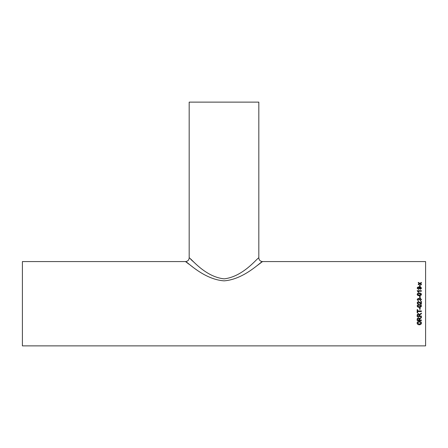<?xml version="1.0" encoding="UTF-8"?>
<svg xmlns="http://www.w3.org/2000/svg" width="448" height="448" viewBox="0 0 448 448"><rect width="100%" height="100%" fill="white"/><g stroke="black" fill="none" stroke-linecap="round" stroke-linejoin="round"><path stroke-width="0.67" d="M421.383 304.153L421.008 304.097L421.383 304.158L421.383 301.403L420.846 301.403L420.846 303.464L420.062 302.624L420.846 303.464M189.179 257.908C190.098 257.074 204.406 276.842 224.151 278.863C243.762 276.573 257.869 257.135 258.821 257.908L258.821 102.122L189.179 102.122L189.179 257.908C188.955 260.126 187.734 261.346 185.511 261.57L22.4 261.57L22.4 345.878L425.6 345.878L425.6 261.57L262.489 261.57C261.548 260.971 244.552 279.328 224.151 280.851C203.622 279.546 186.413 260.921 185.511 261.57L188.978 264.208M420.386 303.744L418.337 301.997L417.654 302.764L418.415 303.559L418.359 304.102L417.497 303.722L417.172 302.753L418.331 301.454L420.062 302.624L418.331 301.465L417.172 302.753M419.653 286.518L419.653 285.096L420.14 285.096L420.14 286.518L419.653 286.518M420.302 288.865L420.952 288.254L419.479 287.403L419.927 288.305L418.566 289.419L417.172 288.215C417.379 287.252 418.051 286.815 419.194 286.91C420.448 286.798 421.198 287.258 421.439 288.282L420.358 289.369L420.302 288.865M421.383 291.217L418.102 291.217L418.723 292.146L418.225 292.146L417.172 290.702L421.383 290.702L421.383 291.217M417.172 294.347C417.413 293.345 418.124 292.908 419.306 293.031C420.498 292.914 421.21 293.35 421.439 294.347L421.03 295.266L419.306 295.669C418.118 295.786 417.407 295.35 417.172 294.347M419.653 297.69L419.653 296.145L420.14 296.145L420.14 297.69L419.653 297.69M420.196 300.266L420.952 299.482L420.112 298.654L419.384 299.79L418.258 298.872L417.654 299.51L418.253 300.754L417.172 299.527L418.242 298.334L419.076 298.906L420.118 298.122L421.439 299.499L420.252 300.81L420.196 300.266L420.952 299.494M417.172 305.939C417.413 304.909 418.124 304.461 419.306 304.59C420.498 304.466 421.21 304.914 421.439 305.939L421.03 306.88L419.306 307.289C418.118 307.412 417.407 306.964 417.172 305.939C417.407 306.953 418.118 307.401 419.306 307.278L421.03 306.869L421.439 305.934M419.653 309.327L419.653 307.77L420.14 307.77L420.14 309.327L419.653 309.327L420.14 309.31M417.654 310.929L417.654 309.596L417.172 309.596L417.172 312.838L417.654 312.838L417.654 311.517L421.383 311.517L421.383 310.929L417.654 310.929M421.383 313.768L420.493 314.272L421.383 313.796L421.383 313.135L419.44 314.552L418.309 313.471L417.172 314.838L417.172 316.59L421.383 316.59L421.383 316.025L419.496 316.025L419.496 315.442M420.493 314.306L419.496 315.403L420.493 314.272M421.383 317.789L420.493 318.282L421.383 317.834L421.383 317.19L419.44 318.567L418.309 317.514L417.172 318.842L417.172 320.538L421.383 320.538L421.383 319.99L419.496 319.99L419.496 319.424M420.493 318.326L419.496 319.379L420.493 318.282M417.116 323.025C417.245 321.871 417.967 321.272 419.283 321.227C420.599 321.272 421.316 321.871 421.439 323.025C421.322 324.139 420.616 324.722 419.334 324.783C417.984 324.766 417.245 324.178 417.116 323.025M420.487 283.517L421.383 284.278L421.383 284.855L419.843 283.898L418.303 284.805L418.303 284.228L419.367 283.601L418.303 282.946L418.303 282.386L419.843 283.326L421.383 282.43L421.383 282.996L420.487 283.517M257.348 265.457L262.489 261.57C260.266 261.346 259.045 260.126 258.821 257.908M190.708 265.496L192.455 266.773M418.415 303.559L418.359 304.102L417.497 303.722M194.678 262.875L190.893 259.487M421.383 284.34L420.319 283.618M418.303 282.453L419.843 283.326M419.843 283.388L421.383 282.498M418.303 284.29L419.367 283.601M421.439 322.963C421.322 324.072 420.616 324.654 419.334 324.716C417.984 324.699 417.245 324.117 417.116 322.963M420.952 323.03L419.278 321.709L417.603 323.019L419.339 324.262L420.952 323.03L419.278 321.765L417.603 323.019M421.383 320.482L417.172 320.482M418.32 318.03L417.654 318.825L418.32 318.03L419.009 318.892L418.32 318.074M419.009 318.942L419.009 319.99L417.654 319.99L417.654 318.774M421.383 316.551L417.172 316.551M418.32 314.014L417.654 314.821L418.32 314.014L419.009 314.905L418.32 314.048M419.009 314.944L419.009 316.025L417.654 316.025L417.654 314.782M417.654 312.81L417.172 312.81M421.383 311.489L417.654 311.517M420.952 305.934L419.306 305.127L417.654 305.939L417.945 306.505L419.306 306.746L420.952 305.939L419.306 305.122L417.654 305.945M417.654 302.764L418.415 303.565L418.359 304.102M420.846 301.409L421.383 301.409M419.328 299.443L419.384 299.802M417.654 299.51L418.303 300.227M417.172 299.538L418.242 298.351L419.076 298.922L420.118 298.138L421.439 299.516M419.653 296.167L420.14 296.167M417.172 294.375C417.413 293.378 418.124 292.942 419.306 293.065C420.498 292.947 421.21 293.378 421.439 294.375M417.654 294.353L417.945 294.924L419.306 295.165L420.952 294.347L419.306 293.558L417.654 294.353L417.945 294.896L419.306 295.137L420.952 294.347M418.102 291.217L418.723 292.186M417.172 290.741L421.383 290.741M420.302 288.91L420.952 288.254M419.373 287.409L419.927 288.35M417.172 288.26C417.379 287.302 418.051 286.871 419.194 286.966C420.448 286.854 421.198 287.308 421.439 288.333M417.654 288.137L418.6 288.96L419.44 288.148L418.555 287.409L417.654 288.137L418.6 288.915L419.44 288.148M419.653 285.158L420.14 285.158"/></g></svg>
